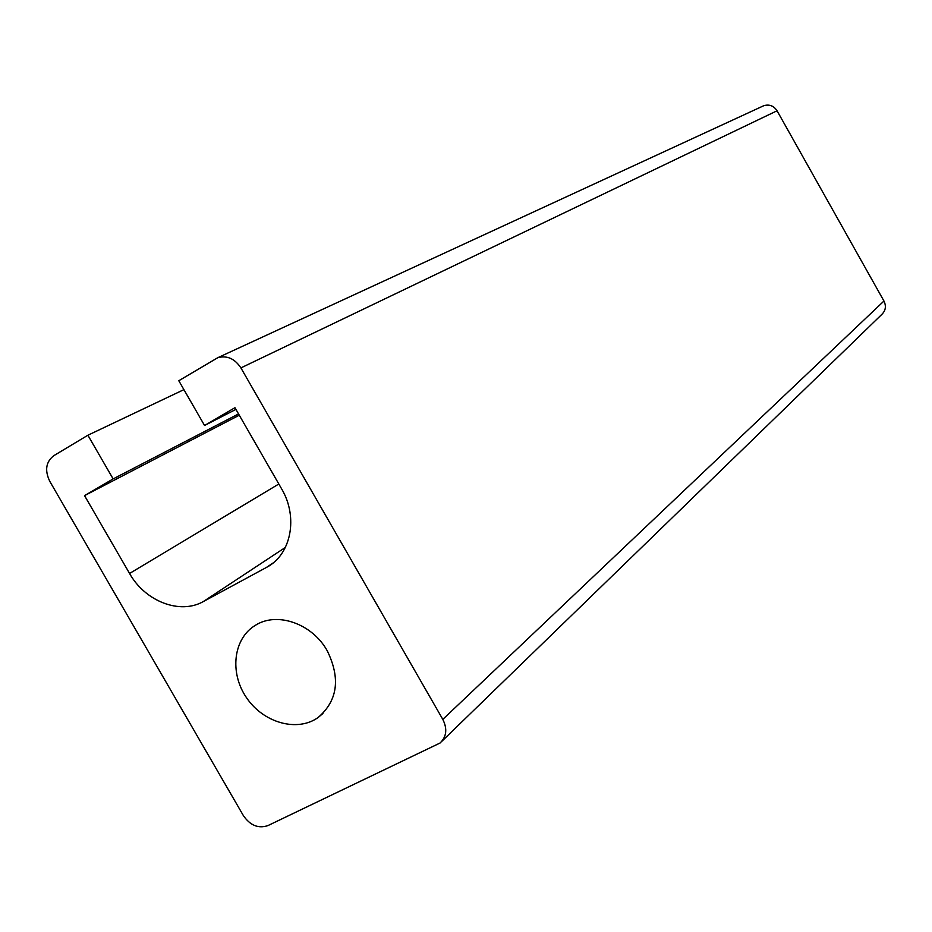 <?xml version="1.0" encoding="UTF-8"?>
<svg xmlns="http://www.w3.org/2000/svg" width="932" height="932" viewBox="0 0 932 932"><rect width="100%" height="100%" fill="white"/><g stroke="black" fill="none" stroke-linecap="round" stroke-linejoin="round"><path stroke-width="1.4" d="M238.534 413.925L113.133 478.908L87.888 435.232L53.811 455.666C45.901 461.829 44.561 470.38 49.78 481.331L243.357 815.582C250.207 825.484 258.397 828.816 267.927 825.589L440.09 743.002C446.579 736.711 447.488 728.847 442.805 719.388L240.899 367.907C234.736 358.634 227.035 355.232 217.797 357.69L178.793 380.734L204.551 425.481L235.924 409.381M204.551 425.481L234.957 407.703L281.522 488.694C298.543 517.132 291.168 554.622 266.645 567.32L203.327 601.559C179.946 614.887 145.089 601.373 129.571 573.471L84.532 495.626L113.133 478.908M84.532 495.626L239.279 415.206M87.888 435.232L183.919 389.634M327.283 650.862C340.681 678.473 337.652 700.666 318.196 717.442C297.343 732.494 263.36 722.883 246.479 697.649C229.249 672.648 233.361 638.222 255.578 625.197C277.27 611.392 312.337 623.718 327.283 650.862M441.861 741.278L881.695 314.527C885.656 310.694 886.414 306.197 883.955 301.036L777.055 110.78C773.758 105.805 769.343 104.104 763.809 105.689L762.376 106.353M129.571 573.471L278.831 483.999M203.327 601.559L285.402 547.399M266.284 567.518L273.018 563.033M240.899 367.907L777.055 110.78M442.805 719.388L883.955 301.036M266.645 567.32L272.703 563.289M318.196 717.442L322.95 713.469M217.797 357.69L763.809 105.689"/></g></svg>
